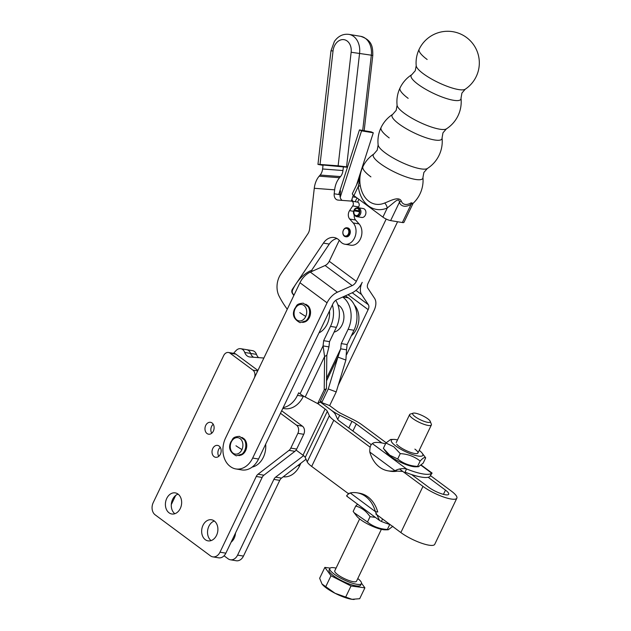 <?xml version="1.0" encoding="UTF-8"?>
<svg xmlns="http://www.w3.org/2000/svg" width="631" height="631" viewBox="0 0 631 631"><rect width="100%" height="100%" fill="white"/><g stroke="black" fill="none" stroke-linecap="round" stroke-linejoin="round"><path stroke-width="0.95" d="M220.4 454.178A6.026 4.527 99.4 0 1 215.597 457.286A6.026 4.527 99.4 0 1 212.765 448.515A6.026 4.527 99.4 0 1 217.569 445.407A6.026 4.527 99.4 0 1 220.4 454.178M220.258 447.347A6.026 4.527 -80.6 0 0 218.641 449.485A6.026 4.527 -80.6 0 0 218.776 456.316M213.365 431.083A6.026 4.527 99.4 0 1 208.561 434.191A6.026 4.527 99.4 0 1 205.73 425.42A6.026 4.527 99.4 0 1 210.533 422.313A6.026 4.527 99.4 0 1 213.365 431.083M213.223 424.253A6.026 4.527 -80.6 0 0 211.606 426.39A6.026 4.527 -80.6 0 0 211.74 433.221M216.551 535.34A10.688 8.045 99.4 0 1 208.033 540.862A10.688 8.045 99.4 0 1 203.001 525.3A10.688 8.045 99.4 0 1 211.527 519.77A10.688 8.045 99.4 0 1 216.551 535.34M214.335 521.009A10.688 8.045 -80.6 0 0 208.877 526.27A10.688 8.045 -80.6 0 0 211.093 540.601M180.3 508.46A10.688 8.045 99.4 0 1 171.774 513.981A10.688 8.045 99.4 0 1 166.75 498.411A10.688 8.045 99.4 0 1 175.276 492.89A10.688 8.045 99.4 0 1 180.3 508.46M178.084 494.12A10.688 8.045 -80.6 0 0 172.626 499.381A10.688 8.045 -80.6 0 0 174.834 513.721M212.789 556.857L218.657 557.828A9.031 6.799 -80.6 0 0 221.497 557.52A9.031 6.799 -80.6 0 0 225.859 553.166L219.99 552.188A9.031 6.799 99.4 0 1 215.628 556.542A9.031 6.799 99.4 0 1 212.789 556.857A9.031 6.799 99.4 0 1 210.47 555.864L155.139 514.825A9.031 6.799 99.4 0 1 152.197 509.509A9.031 6.799 99.4 0 1 153.207 502.67L223.674 355.592A6.026 4.527 -80.6 0 1 228.469 352.484L234.338 353.455A6.026 4.527 -80.6 0 1 235.884 354.125L257.921 370.468M235.489 533.061A10.688 8.045 99.4 0 1 234.164 538.259A10.688 8.045 99.4 0 1 231.112 542.187M230.394 559.776L236.262 560.754A9.031 6.799 -80.6 0 0 239.11 560.438A9.031 6.799 -80.6 0 0 243.463 556.085L237.595 555.114A9.031 6.799 99.4 0 1 233.241 559.46A9.031 6.799 99.4 0 1 230.394 559.776A9.031 6.799 99.4 0 1 228.083 558.782L224.052 555.793M175.67 495.453L171.293 504.587M237.595 555.114L273.87 479.394A6.026 4.527 99.4 0 1 275.644 477.139L303.566 455.645M243.463 556.085L279.738 480.372A6.026 4.527 99.4 0 1 281.521 478.109L306.027 459.242M219.99 552.188L256.265 476.476A6.026 4.527 99.4 0 1 258.04 474.22L289.03 450.36A6.026 4.527 -80.6 0 0 290.804 448.105L297.879 433.331A6.026 4.527 -80.6 0 0 296.594 425.231L280.472 413.273M254.254 378.127A6.026 4.527 -80.6 0 0 252.913 370.129L230.015 353.147A6.026 4.527 -80.6 0 0 228.469 352.484M225.859 553.166L262.133 477.454A6.026 4.527 99.4 0 1 263.908 475.19L294.898 451.331A6.026 4.527 -80.6 0 0 296.673 449.075L303.748 434.309A6.026 4.527 -80.6 0 0 302.462 426.201L281.663 410.773M411.806 74.663L411.806 74.663A27.575 6.539 25.6 0 0 418.077 84.349A27.575 6.539 25.6 0 0 445.817 98.326A27.575 6.539 25.6 0 0 461.009 98.239L461.916 93.065L465.228 89.216A27.448 6.507 -154.4 0 1 447.505 86.439A27.448 6.507 -154.4 0 1 423.267 73.693A27.448 6.507 -154.4 0 1 416.2 65.727L415.277 70.719L411.806 74.663A32.149 32.149 0 0 0 397.088 105.235L397.088 105.235A27.638 6.555 -154.4 0 0 404.203 113.217A27.638 6.555 -154.4 0 0 428.536 126.026A27.638 6.555 -154.4 0 0 446.409 128.866L446.409 128.866A32.149 32.149 0 0 0 461.009 98.239M397.088 105.235L396.173 110.378L392.742 114.306A27.638 6.555 25.6 0 0 399.037 123.999A27.638 6.555 25.6 0 0 426.824 138.008A27.638 6.555 25.6 0 0 442.063 137.937L442.978 132.794L446.409 128.866M373.923 153.956L373.923 153.956A27.448 6.507 25.6 0 0 380.209 163.563A27.448 6.507 25.6 0 0 407.744 177.461A27.448 6.507 25.6 0 0 422.951 177.445L423.874 172.46L427.345 168.509A27.575 6.539 -154.4 0 1 409.503 165.661A27.575 6.539 -154.4 0 1 385.241 152.883A27.575 6.539 -154.4 0 1 378.143 144.933L377.235 150.107L373.923 153.956A31.621 31.621 0 0 0 362.21 192.313A26.202 19.711 99.4 0 0 384.658 203.001A6.026 3.565 -113.7 0 1 387.276 207.978L395.361 201.321C398.082 199.349 399.423 199.68 399.391 202.306A14.04 8.629 126.6 0 0 411.128 204.255L413.155 203.214L412.571 203.821M283.24 476.791A21.075 15.862 -80.6 0 0 289.471 475.995A21.075 15.862 -80.6 0 0 299.638 465.836L300.908 463.186M299.962 282.727L225.582 437.961A21.075 15.862 -80.6 0 0 223.24 453.918A21.075 15.862 -80.6 0 0 230.086 466.333L230.473 466.617A21.075 15.862 -80.6 0 0 235.876 468.943A21.075 15.862 -80.6 0 0 242.509 468.21A21.075 15.862 -80.6 0 0 252.676 458.059L327.055 302.817L299.962 282.727A15.057 9.252 -53.4 0 1 310.326 272.111L325.099 265.517A6.026 3.699 126.6 0 0 329.248 261.273L339.289 240.308M252.676 458.059L258.544 459.029A21.075 15.862 99.4 0 1 248.377 469.188A21.075 15.862 99.4 0 1 241.744 469.921L235.876 468.943M265.651 444.192A19.119 14.387 99.4 0 1 263.577 456.805A19.119 14.387 99.4 0 1 252.124 467.09M354.401 305.065A19.119 14.387 99.4 0 1 358.069 324.744A19.119 14.387 99.4 0 1 351.349 335.779M329.461 311.02A19.119 14.387 99.4 0 1 318.986 332.876M359.37 211.708L354.133 210.841A3.612 2.721 -80.6 0 0 355.174 215.25A3.612 2.721 -80.6 0 0 356.034 215.597A3.612 2.721 -80.6 0 0 359.173 213.073A3.612 2.721 -80.6 0 0 358.077 208.822A3.612 2.721 -80.6 0 0 357.217 208.467A3.612 2.721 -80.6 0 0 354.496 210.036L359.291 210.833M354.133 210.841L353.754 210.667A4.157 3.123 -80.6 0 0 354.961 215.723A4.157 3.123 -80.6 0 0 355.032 215.778A4.157 3.123 -80.6 0 0 359.331 213.822A4.157 3.123 -80.6 0 0 358.29 208.34A4.157 3.123 -80.6 0 0 356.326 207.978A4.157 3.123 -80.6 0 0 354.172 209.737L354.496 210.036M353.754 210.667L359.37 211.519M355.695 216.196A4.52 3.4 -80.6 0 0 355.774 216.252A4.52 3.4 -80.6 0 0 356.767 216.638A4.52 3.4 -80.6 0 0 360.687 213.475A4.52 3.4 -80.6 0 0 359.315 208.159A4.52 3.4 -80.6 0 0 358.242 207.725A4.52 3.4 -80.6 0 0 357.185 207.765L356.326 207.978M356.767 216.638L361.76 217.458A4.52 3.4 -80.6 0 0 365.672 214.303A4.52 3.4 -80.6 0 0 364.308 208.987A4.52 3.4 -80.6 0 0 363.235 208.553L358.242 207.725M306.705 304.86A9.031 6.799 99.4 0 1 309.521 317.275A9.031 6.799 99.4 0 1 303.834 322.181M240.032 455.353A9.031 6.799 -80.6 0 0 245.719 450.439A9.031 6.799 -80.6 0 0 242.903 438.024M359.867 178.873L358.274 186.468A31.187 23.465 -80.6 0 0 387.276 207.978L382.899 217.119A6.026 1.428 25.6 0 0 386.74 219.304A6.026 1.428 25.6 0 0 390.628 220.598L399.391 202.306A6.026 4.385 -19.4 0 1 401.324 201.155C398.942 195.539 388.767 201.683 384.658 203.001M359.922 177.91L352.382 193.654A6.026 1.428 25.6 0 0 352.343 193.796A6.026 1.428 25.6 0 0 353.896 195.61L358.274 186.468A6.026 1.467 172.7 0 0 360.246 185.372M413.084 203.324L411.191 202.796A6.026 2.548 -122.1 0 0 411.128 204.255L402.365 222.538A6.026 1.428 25.6 0 0 403.982 222.309L413.013 203.466M411.191 202.796A11.792 7.249 -53.4 0 1 401.324 201.155M402.365 222.538L390.628 220.598M382.899 217.119L353.896 195.61M338.705 194.506L359.457 129.915L371.194 131.863L373.292 132.794L356.531 184.993M353.281 195.113L351.357 201.1M338.216 385.304L374.009 310.602A15.057 9.252 -53.4 0 0 374.593 298.368L367.849 288.209A6.026 3.699 126.6 0 1 368.078 283.311L397.577 221.749M329.248 261.273L356.341 281.371L386.196 219.052M356.341 281.371A6.026 3.699 -53.4 0 1 352.193 285.614L325.099 265.517M310.326 272.111L337.419 292.208L352.193 285.614M337.419 292.208A15.057 9.252 126.6 0 0 327.055 302.817M258.544 459.029L332.923 303.795A6.026 3.699 -53.4 0 1 337.072 299.544L351.846 292.95A15.057 9.252 126.6 0 0 362.21 282.341A15.057 9.252 -53.4 0 0 361.626 294.574L368.378 304.734L352.24 292.768M357.012 197.921L355.19 201.723M359.457 129.915L361.555 130.854L373.292 132.794M340.204 197.314L361.555 130.854M346.569 354.654L368.141 309.632A6.026 3.699 126.6 0 0 368.378 304.734M334.091 332.127A14.339 10.79 -80.6 0 0 342.649 310.263A14.339 10.79 -80.6 0 0 341.781 308.583A14.339 10.79 -80.6 0 0 337.9 304.828M311.872 271.425A1.507 1.136 -80.6 0 0 310.523 270.738A40.652 30.588 99.4 0 0 292.587 290.023A3.013 2.264 -80.6 0 0 292.232 291.845A3.013 2.264 -80.6 0 0 292.737 293.494A90.336 67.967 99.4 0 0 293.959 295.245M317.669 403.588L319.893 402.31L326.44 388.641L324.216 389.919L317.669 403.588L305.199 397.009A12.644 2.997 25.6 0 1 300.088 393.854L298.676 392.805L297.453 395.369A23.789 17.897 99.4 0 1 283.177 407.618M321.723 402.61L329.674 405.575L336.22 391.914L328.27 388.948L321.723 402.61L320.595 400.827M335.771 300.309A23.789 17.897 99.4 0 1 336.37 327.355L329.524 341.647L328.932 346.884L323.064 345.906L324.594 356.523L326.819 355.245L328.932 346.884M303.464 396.047L303.322 396.339A23.789 17.897 99.4 0 1 284.36 408.628L282.814 408.375M332.371 304.931A23.789 17.897 99.4 0 1 330.502 326.385L323.656 340.669L329.524 341.647M323.656 340.669L323.064 345.906L300.088 393.854M305.199 397.009L324.594 356.523L324.216 389.919M326.819 355.245L326.44 388.641M342.688 297.035A23.789 17.897 99.4 0 1 348.115 329.303L341.268 343.587L340.677 348.825L346.545 349.803L345.875 360.056L337.924 357.091L340.677 348.825L326.558 378.292M345.346 295.852L348.312 297.84A23.789 17.897 99.4 0 1 353.983 330.273L347.137 344.565L346.545 349.803M347.137 344.565L341.268 343.587M345.875 360.056L336.22 391.914M326.527 380.887L337.924 357.091L328.27 388.948M381.897 442.97L356.294 423.977A9.031 2.145 25.6 0 0 351.948 421.366L339.699 415.23A18.07 4.283 -154.4 0 1 331.015 410.008L320.083 401.908L330.991 410.008A18.07 4.283 -154.4 0 1 335.432 414.528L337.443 418.96A9.031 2.145 25.6 0 0 339.659 421.224L371.28 444.674M233.549 353.328A60.221 45.314 99.4 0 1 236.254 350.379A7.525 5.663 99.4 0 1 240.726 348.698A7.525 5.663 99.4 0 1 244.718 352.445L250.594 353.415A7.525 5.663 99.4 0 0 246.603 349.669A7.525 5.663 99.4 0 1 246.626 349.677A7.525 5.663 99.4 0 1 250.617 353.423A9.031 6.799 -80.6 0 0 253.615 357.264M250.594 353.415A9.031 6.799 -80.6 0 0 253.591 357.264M430.421 475.569L451.346 491.092A21.833 5.174 -154.4 0 1 456.852 498.174A21.833 5.174 -154.4 0 1 443.577 496.999A21.833 5.174 -154.4 0 1 422.975 486.391L399.573 469.038M375.816 513.981L400.859 532.556A21.833 5.174 25.6 0 0 421.461 543.165A21.833 5.174 25.6 0 0 434.727 544.34L456.852 498.174M411.53 474.52L428.843 487.361A12.794 3.037 25.6 0 0 440.927 493.584A12.794 3.037 25.6 0 0 448.704 494.27A12.794 3.037 25.6 0 0 445.478 490.121L428.165 477.281M329.508 405.512L336.883 410.986A9.031 2.145 25.6 0 0 341.229 413.597L353.478 419.733A18.07 4.283 -154.4 0 1 362.162 424.955L386.164 442.757M246.626 349.677L252.495 350.647A7.525 5.663 99.4 0 1 256.486 354.393A9.031 6.799 -80.6 0 0 258.639 357.643M244.718 352.445A9.031 6.799 -80.6 0 0 249.513 356.941A9.031 6.799 -80.6 0 0 249.971 356.996L263.876 358.029M370.129 447.198L333.791 420.246A18.07 4.283 -154.4 0 1 329.35 415.734L327.339 411.294A9.031 2.145 25.6 0 0 325.115 409.038L317.724 403.556M296.089 450.077L302.998 455.203A9.031 2.145 -154.4 0 1 305.223 457.459L307.226 461.9A18.07 4.283 25.6 0 0 311.675 466.419L348.612 493.805M336.071 568.113A17.51 4.149 25.6 0 0 329.839 568.468L329.082 570.053A17.51 4.149 25.6 0 0 349.621 584.101A17.51 4.149 25.6 0 0 360.664 585.182L361.421 583.604A17.51 4.149 25.6 0 0 357.801 578.524M329.839 568.468A17.51 4.149 25.6 0 0 350.379 582.523A17.51 4.149 25.6 0 0 361.421 583.604M354.236 599.442A19.569 4.638 -154.4 0 1 354.086 599.45A19.569 4.638 -154.4 0 1 352.003 599.316A19.569 4.638 -154.4 0 1 344.242 597.265A19.569 4.638 -154.4 0 1 335.053 593.274L352.003 599.316L359.686 598.709L364.892 587.847L361.524 583.241M359.638 518.927L334.769 570.834A12.044 2.855 25.6 0 0 348.896 580.496A12.044 2.855 25.6 0 0 356.499 581.238L381.361 529.338M413.202 413.163L410.268 414.102A12.044 2.855 25.6 0 0 409.637 414.567A12.044 2.855 25.6 0 0 423.764 424.237A12.044 2.855 25.6 0 0 431.359 424.978A12.044 2.855 25.6 0 0 431.336 424.19L430.232 421.319A9.733 2.311 -154.4 0 1 424.111 421.358A9.733 2.311 -154.4 0 1 415.048 416.634A9.733 2.311 -154.4 0 1 413.202 413.163A9.733 2.311 -154.4 0 1 418.834 414.149A9.733 2.311 -154.4 0 1 430.232 421.319M321.984 583.975L322.086 584.117A19.569 4.638 -154.4 0 1 322.086 584.117L322.086 584.117A19.569 4.638 -154.4 0 0 335.053 593.274L321.984 583.975L319.649 578.256L324.855 567.395L330.983 575.764L325.777 586.633M330.983 575.764L351.002 585.986L345.796 596.855M351.002 585.986L364.892 587.847M330.139 568.097L324.855 567.395M347.263 496.14C345.938 496.013 346.924 494.949 350.213 492.945A33.12 24.924 99.4 0 1 357.099 492.819L359.449 493.213A33.12 24.924 99.4 0 1 367.936 496.865A33.12 24.924 99.4 0 1 377.748 512.009L375.398 511.623L379.562 520.48L346.766 496.155M357.099 492.819A33.12 24.924 99.4 0 1 365.586 496.479A33.12 24.924 99.4 0 1 375.398 511.623L350.213 492.945M357.588 504.185L355.726 506.054C361.484 507.529 366.264 511.071 370.05 516.679L375.374 517.373M354.125 512.719L356.767 516.166A17.463 4.141 25.6 0 0 370.011 525.166A17.463 4.141 25.6 0 0 385.312 529.843L388.239 529.78L387.371 529.448C379.752 529.038 373.126 526.569 367.487 522.026L354.125 512.719L353.163 511.41L355.726 506.054M392.924 526.246L388.239 529.78M387.371 529.448L389.761 524.456M367.487 522.026L370.05 516.679M382.575 518.997L381.4 521.458A33.12 7.856 25.6 0 0 390.053 524.542M381.4 521.458L379.562 520.48M348.919 493.253L349.337 493.371M402.838 471.452L397.341 471.12A33.12 24.924 99.4 0 1 390.455 471.247L388.104 470.852A33.12 24.924 99.4 0 1 379.617 467.192A33.12 24.924 99.4 0 1 369.805 452.056C369.703 447.395 370.578 444.595 372.416 443.64A33.12 7.856 -154.4 0 1 385.557 443.79M397.341 471.12L394.99 470.734A33.12 24.924 99.4 0 1 388.104 470.852M425.696 457.846L423.133 463.193L418.448 466.727L417.572 466.404C409.961 465.993 403.327 463.517 397.696 458.982L389.792 455.203L383.364 448.357L385.927 443.009L393.831 446.787L400.259 453.626C407.871 454.036 414.504 456.513 420.143 461.048C422.983 457.917 424.837 456.852 425.696 457.846L422.092 453.082A17.463 4.141 -154.4 0 1 415.324 455.408A17.463 4.141 -154.4 0 1 395.716 445.943A17.463 4.141 -154.4 0 1 393.547 439.405A17.463 4.141 -154.4 0 1 397.498 439.917M418.448 466.727L415.521 466.798A17.463 4.141 -154.4 0 1 390.66 456.497A17.463 4.141 -154.4 0 1 386.977 453.121L384.334 449.674M419.221 450.321A17.463 4.141 -154.4 0 1 422.092 453.082M414.89 449.122A12.044 2.855 -154.4 0 1 416.381 453.634A12.044 2.855 -154.4 0 1 399.234 446.527A12.044 2.855 -154.4 0 1 396.694 444.2M400.259 453.626L397.696 458.982M393.547 439.405L390.621 439.476L385.927 443.009M420.143 461.048L417.572 466.404M421.035 465.276L431.596 473.116A33.12 7.856 -154.4 0 1 406.553 468.959L405.039 472.13A33.12 7.856 -154.4 0 0 430.082 476.279L431.596 473.116L432.093 473.092L430.602 475.206M369.805 452.056L394.99 470.734C398.516 468.762 402.373 468.178 406.553 468.959L372.416 443.64M348.115 235.773A4.52 3.4 -80.6 0 0 349.637 231.041A4.52 3.4 -80.6 0 0 346.995 227.783A4.52 3.4 -80.6 0 0 344.4 228.706A4.52 3.4 -80.6 0 0 342.878 233.438A4.52 3.4 -80.6 0 0 345.52 236.696A4.52 3.4 -80.6 0 0 348.115 235.773M345.52 236.696L346.151 236.799A4.52 3.4 -80.6 0 0 348.754 235.884A4.52 3.4 -80.6 0 0 349.377 235.126A4.52 3.4 -80.6 0 0 350.173 230.638A4.52 3.4 -80.6 0 0 347.634 227.894L346.995 227.783M347.476 235.237A3.912 2.942 99.4 0 1 343.367 234.574A3.912 2.942 99.4 0 1 344.258 229.116A3.912 2.942 99.4 0 1 348.367 229.779A3.912 2.942 99.4 0 1 347.476 235.237M323.017 165.346L317.953 164.407L320.027 164.439L333.042 50.874A12.044 9.063 99.4 0 1 335.463 44.138A12.044 9.063 99.4 0 1 346.127 40.368A12.044 9.063 99.4 0 1 351.144 52.247L338.129 165.819L347.555 166.97M323.056 165.022L347.46 167.262M338.129 165.819L320.027 164.439M343.422 166.592L342.964 170.536A9.031 5.939 -85.7 0 1 340.519 176.585L339.541 177.729A18.07 11.871 94.3 0 0 334.643 189.836L334.193 193.764L340.07 194.734A6.026 4.527 -80.6 0 0 342.12 200.39M287.263 309.229A105.385 79.293 -80.6 0 1 279.123 296.176A18.07 13.59 -80.6 0 1 280.795 274.106L307.81 233.896A9.031 6.799 99.4 0 0 309.632 228.848L314.277 188.283A18.07 11.871 -85.7 0 1 319.176 176.175L320.154 175.039A9.031 5.939 94.3 0 0 322.599 168.982L323.048 165.046M293.825 295.521A90.336 67.967 99.4 0 1 292.248 293.107A3.013 2.264 99.4 0 1 292.413 289.227L323.403 243.101A15.057 11.326 99.4 0 1 334.154 237.524A15.057 11.326 99.4 0 1 339.581 240.632L340.582 241.744A12.044 9.063 -80.6 0 0 344.92 244.229A12.044 9.063 -80.6 0 0 354.977 236.964A12.044 9.063 -80.6 0 0 353.21 222.948L349.724 219.052A6.026 4.527 99.4 0 1 349.574 210.644L352.729 205.943A3.013 2.264 -80.6 0 0 353.257 202.953A3.013 2.264 -80.6 0 0 351.562 201.115A3.013 2.264 -80.6 0 0 351.412 201.1L338.035 200.082A6.026 4.527 99.4 0 1 337.735 200.043A6.026 4.527 99.4 0 1 334.193 193.764M340.519 190.807L340.07 194.734M357.28 202.07A3.013 2.264 99.4 0 1 357.43 202.094A3.013 2.264 99.4 0 1 359.126 203.923A3.013 2.264 99.4 0 1 358.597 206.921L358.069 207.702M356.302 210.336L355.892 210.943M354.228 214.997A6.026 4.527 -80.6 0 0 355.6 220.022L359.078 223.918A12.044 9.063 99.4 0 1 360.845 237.942A12.044 9.063 99.4 0 1 350.797 245.199L344.92 244.229M337.001 238.534A15.057 11.326 -80.6 0 0 329.279 244.071L311.375 270.707M357.162 183.022A18.07 11.871 -85.7 0 1 357.288 183.416M351.948 199.262A6.026 4.527 -80.6 0 0 352.863 201.336M273.87 479.394L279.738 480.372M275.644 477.139L281.521 478.109M256.265 476.476L262.133 477.454M230.015 353.147L235.884 354.125M258.04 474.22L263.908 475.19M289.03 450.36L294.898 451.331M290.804 448.105L296.673 449.075M297.879 433.331L303.748 434.309M296.594 425.231L302.462 426.201M252.913 370.129L257.7 370.925M305.759 316.407A8.321 6.263 99.4 0 1 297.051 320.106A8.321 6.263 99.4 0 1 295.016 309.016A8.321 6.263 99.4 0 1 303.732 305.309A8.321 6.263 99.4 0 1 305.759 316.407A37.134 8.14 24.3 0 1 299.78 312.605M241.957 449.58A8.321 6.263 99.4 0 1 233.249 453.279A8.321 6.263 99.4 0 1 231.214 442.181A8.321 6.263 99.4 0 1 239.922 438.482A8.321 6.263 99.4 0 1 241.957 449.58A37.134 8.14 24.3 0 1 235.97 445.778M299.638 465.836L297.848 465.544M302.714 322.473A9.607 7.225 -80.6 0 0 305.909 320.879A9.607 7.225 -80.6 0 0 308.52 317.298A9.607 7.225 -80.6 0 0 308.243 306.761A9.607 7.225 -80.6 0 0 305.743 304.213M238.912 455.645A9.607 7.225 -80.6 0 0 242.099 454.044A9.607 7.225 -80.6 0 0 244.718 450.463A9.607 7.225 -80.6 0 0 244.442 439.933A9.607 7.225 -80.6 0 0 241.933 437.386M427.148 59.488A31.621 7.501 -154.4 0 1 419.181 49.234A31.621 31.621 0 0 0 416.2 65.727M408.162 98.341A32.149 7.627 -154.4 0 1 400.062 87.906M389.201 137.913A32.149 7.627 -154.4 0 1 381.1 127.478A32.149 32.149 0 0 0 378.143 144.933M370.91 176.869A31.621 7.501 -154.4 0 1 362.935 166.616M357.588 202.125L358.921 199.333M347.981 294.677L368.141 309.632M355.947 290.363L361.626 294.574M297.453 395.369L303.322 396.339M330.502 326.385L336.37 327.355M348.312 297.84L342.901 296.941M353.983 330.273L348.115 329.303M400.859 532.556L422.975 486.391M443.443 494.357L445.478 490.121M356.294 423.977L352.91 431.044M256.486 354.393L250.617 353.423M348.777 427.984L351.948 421.366M339.699 415.23L337.703 419.402M302.998 455.203L325.115 409.038M327.339 411.294L305.223 457.459M307.226 461.9L329.35 415.734M333.791 420.246L311.675 466.419M330.983 50.851L333.042 50.874M362.699 130.451L371.328 55.189L372.787 55.528C372.747 47.924 372.826 40.36 360.703 36.33A18.07 13.59 99.4 0 1 371.328 55.189L351.144 52.247M346.569 166.813L359.583 53.241A18.07 13.59 -80.6 0 0 348.967 34.389C343.138 33.656 338.279 36.006 334.383 41.433L330.975 50.835L317.953 164.407M364.166 130.696L372.771 55.544M342.964 170.536L322.599 168.982M320.154 175.039L340.519 176.585M339.541 177.729L319.176 176.175M314.277 188.283L334.643 189.836M352.729 205.943L358.597 206.921M349.574 210.644L353.581 211.306M349.724 219.052L355.6 220.022M353.21 222.948L359.078 223.918M323.403 243.101L329.279 244.071M292.413 289.227L292.926 289.313M356.357 197.432L352.729 196.833M305.909 320.879L300.048 322.67C293.644 319.199 291.877 314.506 294.748 308.598C297.004 306.019 295.616 303.771 303.274 303.172L308.243 306.761M242.099 454.044L236.246 455.834C229.834 452.364 228.067 447.679 230.946 441.771C233.194 439.184 231.814 436.944 239.472 436.344L244.442 439.933M465.228 89.216A31.621 31.621 0 0 0 461.356 34.374A31.621 31.621 0 0 0 419.181 49.234M427.345 168.509A32.149 32.149 0 0 0 442.063 137.937M392.742 114.306A32.149 32.149 0 0 0 381.1 127.478M413.06 203.371A31.621 31.621 0 0 0 422.951 177.445M355.032 215.778L355.774 216.252M312.897 270.959L311.067 270.66M246.603 349.669L240.726 348.698M417.927 453.026L431.359 424.978M396.197 442.623L409.637 414.567M430.847 474.686L430.516 475.38M432.093 473.092L421.263 465.071M360.703 36.33L348.967 34.389M357.43 202.094L351.562 201.115"/></g></svg>
